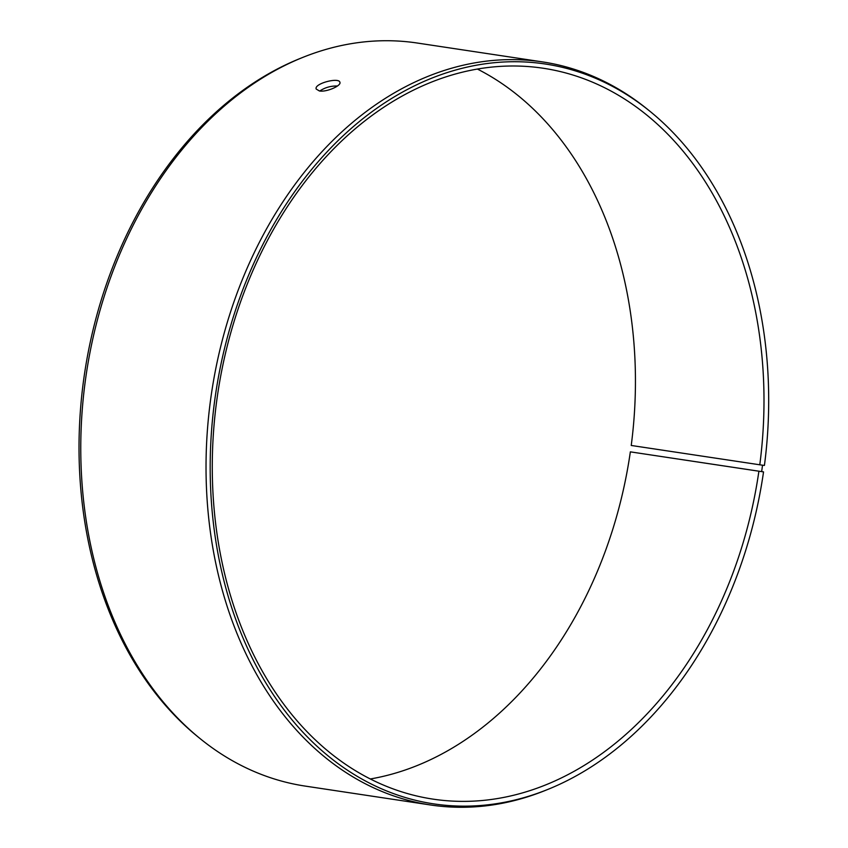 <?xml version="1.0" encoding="UTF-8"?>
<svg xmlns="http://www.w3.org/2000/svg" width="848" height="848" viewBox="0 0 848 848"><rect width="100%" height="100%" fill="white"/><g stroke="black" fill="none" stroke-linecap="round" stroke-linejoin="round"><path stroke-width="1.27" d="M477.35 69.038A369.569 273.353 98.6 0 1 631.23 445.465L762.532 465.202L761.652 471.626L763.539 471.891L630.35 451.857L761.652 471.626M759.776 464.842A369.569 273.353 98.6 0 0 543.208 68.243A369.569 273.353 98.6 0 0 217.841 392.953A369.569 273.353 98.6 0 0 433.063 799.134A369.569 273.353 98.6 0 0 758.896 471.223M762.532 465.202L764.43 465.414A374.116 276.713 98.6 0 0 649.981 111.321A374.116 276.713 98.6 0 0 215.827 392.645A374.116 276.713 98.6 0 0 547.797 789.435A374.116 276.713 98.6 0 0 763.539 471.891M649.981 111.321L647.724 109.487A375.728 277.9 98.6 0 0 542.487 61.904A375.728 277.9 98.6 0 0 211.693 392.03A375.728 277.9 98.6 0 0 430.498 804.975A375.728 277.9 98.6 0 0 545.094 790.527L547.797 789.435M542.487 61.904L417.216 43.025A375.728 277.9 98.6 0 0 302.619 57.473L299.916 58.565A374.116 276.713 98.6 0 0 84.652 372.887A374.116 276.713 98.6 0 0 197.732 736.679L199.99 738.513A375.728 277.9 98.6 0 0 305.238 786.096L430.498 804.975M302.619 57.473A375.728 277.9 98.6 0 0 86.422 373.152A375.728 277.9 98.6 0 0 199.99 738.513M370.364 778.962A369.569 273.353 98.6 0 0 630.35 451.857M337.44 86.008C330.868 85.839 324.975 87.503 319.77 91.012M319.42 90.969L316.198 89.04C313.845 83.528 339.179 76.998 339.9 82.33C341.521 85.712 326.501 92.305 319.42 90.969"/></g></svg>
